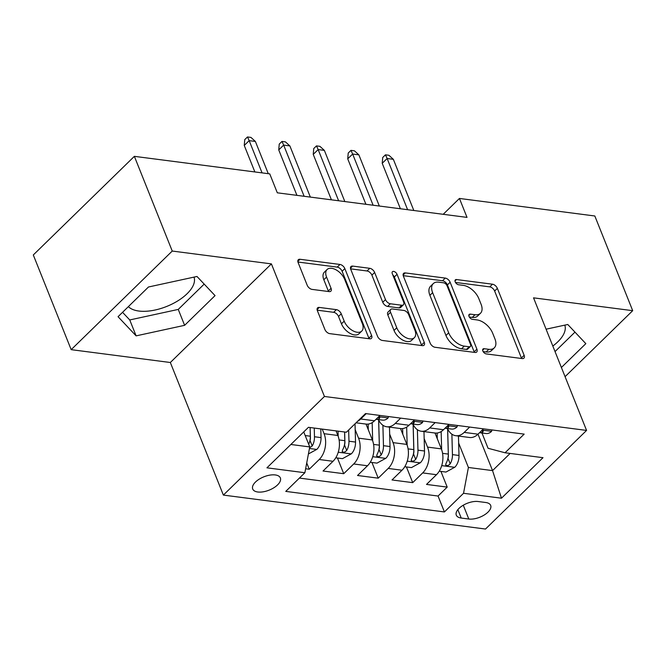 <?xml version="1.0" encoding="UTF-8"?>
<svg xmlns="http://www.w3.org/2000/svg" width="666" height="666" viewBox="0 0 666 666"><rect width="100%" height="100%" fill="white"/><g stroke="black" fill="none" stroke-linecap="round" stroke-linejoin="round"><path stroke-width="1" d="M482.85 350.999A3.197 1.832 45.7 0 0 486.263 353.912L522.236 358.574A4.57 2.614 45.7 0 0 523.934 358.125A4.57 2.614 45.7 0 0 524.134 355.294L497.36 288.361A4.57 2.614 45.7 0 0 492.49 284.207L456.518 279.545A3.197 1.832 45.7 0 0 455.328 279.862A3.197 1.832 45.7 0 0 455.186 281.843A3.197 1.832 45.7 0 0 458.599 284.757L463.253 285.356A14.619 8.367 45.7 0 1 478.846 298.659L481.077 304.237A14.619 8.367 45.7 0 1 480.452 313.295A14.619 8.367 45.7 0 1 475 314.727L470.346 314.127A3.197 1.832 45.7 0 0 469.155 314.444A3.197 1.832 45.7 0 0 469.022 316.425A3.197 1.832 45.7 0 0 472.427 319.33L477.089 319.938A14.619 8.367 45.7 0 1 492.682 333.233L494.905 338.811A14.619 8.367 45.7 0 1 494.28 347.868A14.619 8.367 45.7 0 1 488.836 349.309L484.182 348.709A3.197 1.832 45.7 0 0 482.983 349.017A3.197 1.832 45.7 0 0 482.85 350.999M128.38 306.618A36.297 17.458 158.2 0 0 138.878 311.039A36.297 17.458 158.2 0 0 177.689 300.94A36.297 17.458 158.2 0 0 194.014 277.106M257.792 491.999A14.893 7.159 158.2 0 0 273.834 487.778A14.893 7.159 158.2 0 0 280.361 477.938A14.893 7.159 158.2 0 0 275.274 474.941A14.893 7.159 158.2 0 0 259.224 479.162A14.893 7.159 158.2 0 0 252.705 489.002A14.893 7.159 158.2 0 0 257.792 491.999M564.793 325.133A36.297 17.458 -21.8 0 1 552.813 346.037M319.28 307.426A4.57 2.614 45.7 0 0 317.574 307.875A4.57 2.614 45.7 0 0 317.382 310.706L324.891 329.487A4.57 2.614 45.7 0 0 329.762 333.641L369.713 338.819A4.57 2.614 45.7 0 0 371.42 338.37A4.57 2.614 45.7 0 0 371.611 335.539L344.846 268.606A4.57 2.614 45.7 0 0 339.968 264.452L300.016 259.274A4.57 2.614 45.7 0 0 298.318 259.723A4.57 2.614 45.7 0 0 298.118 262.554L307.192 285.239A4.57 2.614 45.7 0 0 312.063 289.394L329.162 291.608A4.57 2.614 45.7 0 0 330.869 291.159A4.57 2.614 45.7 0 0 331.06 288.328L326.565 277.081A12.221 6.993 45.7 0 1 327.089 269.514A12.221 6.993 45.7 0 1 336.197 269.93A12.221 6.993 45.7 0 1 344.68 279.429L362.296 323.493A12.221 6.993 45.7 0 1 361.78 331.06A12.221 6.993 45.7 0 1 352.664 330.644A12.221 6.993 45.7 0 1 344.189 321.145L341.25 313.803A4.57 2.614 45.7 0 0 336.38 309.64L319.28 307.426L317.083 309.565M271.403 263.886L172.244 251.049L134.365 156.344L33.3 254.961L71.179 349.658L170.338 362.504L223.368 495.088L324.434 396.47L271.403 263.886L170.338 362.504M565.068 376.673L632.7 310.681L533.541 297.844L586.571 430.419L324.434 396.47M632.7 310.681L594.821 215.984L459.44 198.451L443.198 214.302M134.365 156.344L269.747 173.876L277.314 192.815L467.016 217.391L459.44 198.451M430.178 343.123A4.57 2.614 45.7 0 0 435.056 347.277L475.008 352.456A4.57 2.614 45.7 0 0 476.706 352.006A4.57 2.614 45.7 0 0 476.906 349.175L450.133 282.242A4.57 2.614 45.7 0 0 445.263 278.088L405.311 272.918A4.57 2.614 45.7 0 0 403.604 273.368A4.57 2.614 45.7 0 0 403.413 276.199L430.178 343.123M422.361 345.637L382.409 340.459A4.57 2.614 45.7 0 1 377.539 336.305L350.766 269.372A4.57 2.614 45.7 0 1 350.965 266.542A4.57 2.614 45.7 0 1 352.664 266.092L369.763 268.306A4.57 2.614 45.7 0 1 374.633 272.469L385.489 299.608A4.57 2.614 45.7 0 0 390.368 303.771L401.706 305.236A4.57 2.614 45.7 0 0 403.413 304.787A4.57 2.614 45.7 0 0 403.604 301.956L392.299 273.701A3.197 1.832 45.7 0 1 392.44 271.72A3.197 1.832 45.7 0 1 394.821 271.828A3.197 1.832 45.7 0 1 397.044 274.309L424.259 342.357A4.57 2.614 45.7 0 1 424.059 345.188A4.57 2.614 45.7 0 1 422.361 345.637M305.627 468.764L309.24 469.239L306.726 462.945M322.236 429.095L324.076 433.691A18.615 12.363 97.4 0 1 319.214 459.507L333.008 461.297L323.035 471.02L343.731 473.701L337.454 458.008M355.178 429.695L358.566 438.161A18.615 12.363 97.4 0 1 353.704 463.977L367.499 465.759L357.525 475.491L378.221 478.171L371.944 462.479M389.677 434.165L393.057 442.632A18.615 12.363 97.4 0 1 388.195 468.439L401.989 470.229L392.016 479.961L412.712 482.642L422.685 472.91A18.615 12.363 -82.6 0 0 427.547 447.094L424.167 438.628M406.435 466.941L412.712 482.642M333.008 461.297A18.615 12.363 -82.6 0 0 337.87 435.481L336.03 430.885M367.499 465.759A18.615 12.363 -82.6 0 0 372.361 439.951L366.017 424.084M401.989 470.229A18.615 12.363 -82.6 0 0 406.851 444.413L400.507 428.546M485.739 502.505L478.155 501.523A14.427 6.935 158.2 0 0 462.612 505.611A14.427 6.935 158.2 0 0 456.293 515.143A14.427 6.935 158.2 0 0 461.213 518.048L468.806 519.03A14.427 6.935 158.2 0 0 484.348 514.943A14.427 6.935 158.2 0 0 490.667 505.411A14.427 6.935 158.2 0 0 485.739 502.505M223.368 495.088L485.506 529.037L586.571 430.419M290.867 444.48L309.748 446.919L304.878 472.735L285.756 491.391L444.422 511.946L463.536 493.29L468.406 467.474L458.658 443.098M304.878 472.735L266.941 467.823L308.458 427.314L346.395 432.226L365.517 413.569L524.175 434.115L505.061 452.772L542.998 457.692L501.481 498.201L463.536 493.29M299.409 478.08L438.053 496.037L447.202 487.104L426.515 484.423L436.48 474.7A18.615 12.363 -82.6 0 0 441.35 448.884L434.998 433.017M447.477 428.529A18.615 12.363 -82.6 0 0 455.752 435.706A18.615 12.363 -82.6 0 0 464.202 432.4L469.672 427.056M455.752 435.706L469.547 437.487A18.615 12.363 -82.6 0 0 477.997 434.182L483.474 428.846M366.2 413.653L360.731 418.997A18.615 12.363 97.4 0 1 357.617 421.278M356.06 422.793L366.075 424.092A18.615 12.363 -82.6 0 0 374.525 420.779L379.995 415.442M400.691 418.123L395.221 423.459A18.615 12.363 97.4 0 1 386.771 426.773A18.615 12.363 97.4 0 1 378.496 419.597M386.771 426.773L400.566 428.554A18.615 12.363 -82.6 0 0 409.016 425.249L414.485 419.913M435.181 422.594L429.712 427.93A18.615 12.363 97.4 0 1 421.262 431.235A18.615 12.363 97.4 0 1 412.987 424.059M421.262 431.235L435.056 433.025A18.615 12.363 -82.6 0 0 443.506 429.72L448.976 424.375M388.195 468.439L378.221 478.171M353.704 463.977L343.731 473.701M319.214 459.507L309.24 469.239M309.748 446.919L303.738 431.909M468.406 467.474L492.549 470.604L510.139 453.429M464.202 432.4L477.997 434.182L492.549 470.604L501.481 498.201M481.959 432.992L488.07 448.285L505.061 452.772M172.244 251.049L71.179 349.658M440.925 471.411L447.202 487.104M438.053 496.037L444.422 511.946M561.396 367.49L585.83 343.648L567.765 324.484L546.078 329.195M118.049 316.7L136.114 335.864L184.615 325.324L215.051 295.621L196.986 276.465L148.485 286.996L118.049 316.7M555.036 351.581L574.966 332.126M122.544 312.312L129.745 319.946L178.255 309.415L204.187 284.099M178.255 309.415L184.615 325.324M129.745 319.946L136.114 335.864M483.141 351.59L486.105 351.973A14.619 8.367 45.7 0 0 491.55 350.541L494.28 347.868M480.452 313.295L477.722 315.959A14.619 8.367 45.7 0 1 472.269 317.399L469.314 317.008M521.578 358.483A4.57 2.614 45.7 0 0 521.403 357.958L494.63 291.025A4.57 2.614 45.7 0 0 489.76 286.871L455.477 282.434M474.35 352.372A4.57 2.614 45.7 0 0 474.167 351.839L447.402 284.915A4.57 2.614 45.7 0 0 442.532 280.752L403.23 275.666M469.197 346.77A3.197 1.832 45.7 0 0 470.387 346.453A3.197 1.832 45.7 0 0 470.529 344.472L447.028 285.722A3.197 1.832 45.7 0 0 443.614 282.809L438.711 282.176A14.619 8.367 45.7 0 0 433.258 283.616A14.619 8.367 45.7 0 0 432.634 292.674L448.693 332.825A14.619 8.367 45.7 0 0 464.285 346.129L469.197 346.77L466.466 349.434A3.197 1.832 45.7 0 0 467.657 349.117L470.387 346.453M433.258 283.616L430.527 286.28A14.619 8.367 45.7 0 0 429.903 295.338L432.634 292.674M466.466 349.434L461.555 348.793A14.619 8.367 45.7 0 1 445.962 335.498L429.903 295.338M350.591 268.848L367.033 270.979L369.763 268.306M403.413 304.787L400.674 307.451A4.57 2.614 45.7 0 1 398.976 307.9L387.637 306.435A4.57 2.614 45.7 0 1 382.759 302.272L371.903 275.133A4.57 2.614 45.7 0 0 367.033 270.979M421.703 345.554A4.57 2.614 45.7 0 0 421.528 345.021L394.314 276.981A3.197 1.832 45.7 0 0 392.823 275M396.761 327.78A12.221 6.993 45.7 0 0 405.236 337.271A12.221 6.993 45.7 0 0 414.344 337.695A12.221 6.993 45.7 0 0 414.868 330.12L408.658 314.602A4.57 2.614 45.7 0 0 403.787 310.439L392.449 308.974A4.57 2.614 45.7 0 0 390.742 309.424A4.57 2.614 45.7 0 0 390.551 312.254L396.761 327.78L394.022 330.444A12.221 6.993 45.7 0 0 402.505 339.943A12.221 6.993 45.7 0 0 411.613 340.359L414.344 337.695M390.742 309.424L388.012 312.088A4.57 2.614 45.7 0 0 387.82 314.918L390.551 312.254M394.022 330.444L387.82 314.918M361.78 331.06L359.041 333.724A12.221 6.993 45.7 0 1 349.933 333.308A12.221 6.993 45.7 0 1 341.458 323.809L338.519 316.467A4.57 2.614 45.7 0 0 333.641 312.312L317.199 310.181M327.089 269.514L324.359 272.178A12.221 6.993 45.7 0 0 323.834 279.745L326.565 277.081M328.513 291.525A4.57 2.614 45.7 0 0 328.33 290.992L323.834 279.745M369.056 338.736A4.57 2.614 45.7 0 0 368.881 338.203L342.108 271.27A4.57 2.614 45.7 0 0 337.237 267.116L297.943 262.029M439.244 471.195L445.97 472.061L454.878 467.174A12.329 8.192 -82.6 0 0 458.999 455.469L458.458 436.055M441.658 449.708L441.15 431.576M437.271 438.686L437.112 433.033M447.602 428.804L448.31 454.087A12.329 8.192 97.4 0 1 446.045 463.328L445.679 465.018L446.878 465.651L448.551 465.293L450.183 463.861A12.329 8.192 -82.6 0 0 452.447 454.62L451.881 434.174M447.652 428.904L448.385 455.511A6.285 4.171 97.4 0 1 448.01 458.408L450.183 463.861M492.007 429.953L491.483 431.46A12.329 8.192 97.4 0 1 486.022 433.524L479.537 432.684A12.329 8.192 -82.6 0 0 482.692 432.142L483.275 431.077L481.551 430.719M407.609 209.69L387.137 158.508L382.217 163.303L382.725 157.492L385.456 154.828L387.137 158.508L393.348 159.316L413.819 210.498M382.217 163.303L400.399 208.758M385.456 154.828L388.902 155.278L393.348 159.316M404.753 466.724L411.471 467.599L420.388 462.712A12.329 8.192 -82.6 0 0 424.508 451.007L423.967 431.585M407.159 445.238L406.66 427.106M402.78 434.215L402.622 428.563M413.111 424.342L413.811 449.617A12.329 8.192 97.4 0 1 411.555 458.857L411.188 460.547L412.387 461.188L414.052 460.822L415.692 459.398A12.329 8.192 -82.6 0 0 417.957 450.158L417.391 429.703M413.161 424.433L413.894 451.04A6.285 4.171 97.4 0 1 413.519 453.946L415.692 459.398M370.263 462.254L376.981 463.128L385.897 458.241A12.329 8.192 -82.6 0 0 390.018 446.536L389.477 427.122M372.669 440.775L372.169 422.635M368.281 429.753L368.132 424.1M378.621 419.871L379.32 445.154A12.329 8.192 97.4 0 1 377.064 454.395L376.698 456.077L377.897 456.718L379.562 456.36L381.202 454.928A12.329 8.192 -82.6 0 0 383.466 445.687L382.892 425.241M378.671 419.971L379.404 446.57A6.285 4.171 97.4 0 1 379.021 449.475L381.202 454.928M335.772 457.792L342.49 458.658L351.407 453.771A12.329 8.192 -82.6 0 0 355.527 442.066L355.02 423.809M338.178 436.305L338.037 431.143M344.588 431.993L344.83 440.684A12.329 8.192 97.4 0 1 342.574 449.925L342.207 451.615L343.406 452.247L345.071 451.889L346.711 450.457A12.329 8.192 -82.6 0 0 348.967 441.217L348.659 430.02M344.63 431.993L344.913 442.107A6.285 4.171 97.4 0 1 344.53 445.013L346.711 450.457M308.416 453.962L316.916 449.309A12.329 8.192 -82.6 0 0 321.037 437.604L320.796 428.904M309.59 447.735L312.221 445.995A12.329 8.192 -82.6 0 0 314.477 436.754L314.235 428.055M310.14 427.53L310.423 437.637A6.285 4.171 97.4 0 1 310.04 440.542L312.221 445.995M310.098 427.522L310.339 436.213A12.329 8.192 97.4 0 1 308.691 444.297M457.517 425.482L456.993 426.998A12.329 8.192 97.4 0 1 451.523 429.054L445.046 428.213A12.329 8.192 -82.6 0 0 448.201 427.68L448.784 426.606L447.061 426.248M373.118 205.228L352.647 154.046L347.727 158.841L348.235 153.03L350.965 150.366L352.647 154.046L358.857 154.845L379.329 206.027M347.727 158.841L365.909 204.296M350.965 150.366L354.412 150.807L358.857 154.845M423.027 421.012L422.494 422.527A12.329 8.192 97.4 0 1 417.033 424.583L410.556 423.751A12.329 8.192 -82.6 0 0 413.711 423.21L414.294 422.144L412.57 421.786M338.628 200.757L318.157 149.575L313.236 154.37L313.744 148.56L316.475 145.896L318.157 149.575L324.367 150.383L344.838 201.565M313.236 154.37L331.418 199.825M316.475 145.896L319.921 146.345L324.367 150.383M388.536 416.55L388.003 418.057A12.329 8.192 97.4 0 1 382.542 420.121L376.065 419.28A12.329 8.192 -82.6 0 0 379.22 418.739L379.803 417.674L378.08 417.316M304.137 196.295L283.666 145.105L278.746 149.908L279.245 144.089L281.984 141.425L283.666 145.105L289.868 145.912L310.348 197.094M278.746 149.908L296.928 195.354M281.984 141.425L285.431 141.875L289.868 145.912M262.071 172.885L249.176 140.643L244.255 145.438L244.755 139.627L247.486 136.963L249.176 140.643L255.378 141.442L268.273 173.684M244.255 145.438L254.862 171.953M247.486 136.963L250.94 137.404L255.378 141.442M324.076 433.691L337.87 435.481M358.566 438.161L372.361 439.951M393.057 442.632L406.851 444.413M427.547 447.094L441.35 448.884M360.731 418.997L374.525 420.779M395.221 423.459L409.016 425.249M429.712 427.93L443.506 429.72M422.685 472.91L436.48 474.7M463.278 505.203L468.806 519.03M457.858 509.64L461.213 518.048M486.105 351.973L488.836 349.309M468.814 315.626L470.346 314.127M472.269 317.399L475 314.727M454.978 281.044L456.518 279.545M489.76 286.871L492.49 284.207M494.63 291.025L497.36 288.361M521.403 357.958L524.134 355.294M482.642 350.208L484.182 348.709M403.113 275.058L405.311 272.918M442.532 280.752L445.263 278.088M447.402 284.915L450.133 282.242M474.167 351.839L476.906 349.175M445.962 335.498L448.693 332.825M461.555 348.793L464.285 346.129M350.474 268.24L352.664 266.092M371.903 275.133L374.633 272.469M382.759 302.272L385.489 299.608M387.637 306.435L390.368 303.771M398.976 307.9L401.706 305.236M394.314 276.981L397.044 274.309M421.528 345.021L424.259 342.357M333.641 312.312L336.38 309.64M338.519 316.467L341.25 313.803M341.458 323.809L344.189 321.145M328.33 290.992L331.06 288.328M297.827 261.422L300.016 259.274M337.237 267.116L339.968 264.452M342.108 271.27L344.846 268.606M368.881 338.203L371.611 335.539M441.716 465.626L454.653 467.299M452.447 454.62L458.999 455.469M442.574 453.346L448.31 454.087M491.533 431.318L482.176 430.111M482.109 430.694L482.692 432.142M407.226 461.155L420.163 462.837M417.957 450.158L424.508 451.007M408.083 448.876L413.811 449.617M372.735 456.693L385.672 458.366M383.466 445.687L390.018 446.536M373.593 444.405L379.32 445.154M338.245 452.222L351.182 453.896M348.967 441.217L355.527 442.066M339.102 439.943L344.83 440.684M309.449 448.493L316.691 449.433M314.477 436.754L321.037 437.604M305.195 435.547L310.339 436.213M457.043 426.848L447.685 425.641M447.619 426.223L448.201 427.68M422.552 422.386L413.195 421.17M413.128 421.761L413.711 423.21M388.053 417.915L378.704 416.708M378.638 417.291L379.22 418.739"/></g></svg>
